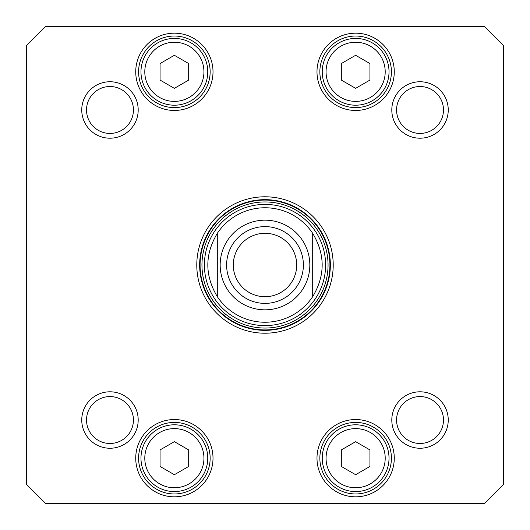 <?xml version="1.0" encoding="UTF-8"?>
<svg xmlns="http://www.w3.org/2000/svg" width="530" height="530" viewBox="0 0 530 530"><rect width="100%" height="100%" fill="white"/><g stroke="black" fill="none" stroke-linecap="round" stroke-linejoin="round"><path stroke-width="0.79" d="M312.7 233.359C325.314 254.453 325.314 275.547 312.7 296.641L312.7 233.359L312.7 296.641A57.24 57.24 0 0 1 217.3 296.641C204.686 275.547 204.686 254.453 217.3 233.359L217.3 296.641L217.3 233.359A57.24 57.24 0 0 1 312.7 233.359A57.24 57.24 0 0 0 217.3 233.359A57.24 57.24 0 0 1 312.7 233.359M265 296.707A31.707 31.707 0 0 1 237.539 249.146A31.707 31.707 0 0 1 292.461 249.146A31.707 31.707 0 0 1 265 296.707M265 303.385A38.385 38.385 0 0 0 298.244 245.807A38.385 38.385 0 0 0 231.756 245.807A38.385 38.385 0 0 0 265 303.385M369.94 449.924L369.94 466.446L355.63 474.708L341.32 466.446L341.32 449.924L355.63 441.662L369.94 449.924M188.68 63.554L188.68 80.076L174.37 88.338L160.06 80.076L160.06 63.554L174.37 55.292L188.68 63.554M369.94 63.554L369.94 80.076L355.63 88.338L341.32 80.076L341.32 63.554L355.63 55.292L369.94 63.554M188.68 449.924L188.68 466.446L174.37 474.708L160.06 466.446L160.06 449.924L174.37 441.662L188.68 449.924M484.42 503.5L45.58 503.5L26.5 484.42L26.5 45.58L45.58 26.5L484.42 26.5L503.5 45.58L503.5 484.42L484.42 503.5M391.802 109.975A28.223 28.223 0 0 0 434.136 134.415A28.223 28.223 0 0 0 434.136 85.535A28.223 28.223 0 0 0 391.802 109.975M81.752 420.025A28.223 28.223 0 0 0 124.086 444.465A28.223 28.223 0 0 0 124.086 395.585A28.223 28.223 0 0 0 81.752 420.025M316.993 71.815A38.637 38.637 0 0 0 374.949 105.278A38.637 38.637 0 0 0 374.949 38.352A38.637 38.637 0 0 0 316.993 71.815M135.733 458.185A38.637 38.637 0 0 0 193.689 491.648A38.637 38.637 0 0 0 193.689 424.722A38.637 38.637 0 0 0 135.733 458.185M333.211 265A68.211 68.211 0 0 0 230.894 205.925A68.211 68.211 0 0 0 230.894 324.075A68.211 68.211 0 0 0 333.211 265M316.993 458.185A38.637 38.637 0 0 0 374.949 491.648A38.637 38.637 0 0 0 374.949 424.722A38.637 38.637 0 0 0 316.993 458.185M135.733 71.815A38.637 38.637 0 0 0 193.689 105.278A38.637 38.637 0 0 0 193.689 38.352A38.637 38.637 0 0 0 135.733 71.815M391.802 420.025A28.223 28.223 0 0 0 434.136 444.465A28.223 28.223 0 0 0 434.136 395.585A28.223 28.223 0 0 0 391.802 420.025M81.752 109.975A28.223 28.223 0 0 0 124.086 134.415A28.223 28.223 0 0 0 124.086 85.535A28.223 28.223 0 0 0 81.752 109.975M389.02 458.185A33.39 33.39 0 0 0 338.935 429.267A33.39 33.39 0 0 0 338.935 487.103A33.39 33.39 0 0 0 389.02 458.185M207.76 458.185A33.39 33.39 0 0 0 157.675 429.267A33.39 33.39 0 0 0 157.675 487.103A33.39 33.39 0 0 0 207.76 458.185M207.76 71.815A33.39 33.39 0 0 0 157.675 42.897A33.39 33.39 0 0 0 157.675 100.733A33.39 33.39 0 0 0 207.76 71.815M389.02 71.815A33.39 33.39 0 0 0 338.935 42.897A33.39 33.39 0 0 0 338.935 100.733A33.39 33.39 0 0 0 389.02 71.815M86.522 109.975A23.452 23.452 0 0 1 121.701 89.663A23.452 23.452 0 0 1 121.701 130.287A23.452 23.452 0 0 1 86.522 109.975M86.522 420.025A23.452 23.452 0 0 1 121.701 399.713A23.452 23.452 0 0 1 121.701 440.337A23.452 23.452 0 0 1 86.522 420.025M396.572 420.025A23.452 23.452 0 0 1 431.751 399.713A23.452 23.452 0 0 1 431.751 440.337A23.452 23.452 0 0 1 396.572 420.025M396.572 109.975A23.452 23.452 0 0 1 431.751 89.663A23.452 23.452 0 0 1 431.751 130.287A23.452 23.452 0 0 1 396.572 109.975M319.855 71.815A35.775 35.775 0 0 1 373.517 40.83A35.775 35.775 0 0 1 373.517 102.8A35.775 35.775 0 0 1 319.855 71.815M138.595 71.815A35.775 35.775 0 0 1 192.257 40.83A35.775 35.775 0 0 1 192.257 102.8A35.775 35.775 0 0 1 138.595 71.815M138.595 458.185A35.775 35.775 0 0 1 192.257 427.2A35.775 35.775 0 0 1 192.257 489.17A35.775 35.775 0 0 1 138.595 458.185M319.855 458.185A35.775 35.775 0 0 1 373.517 427.2A35.775 35.775 0 0 1 373.517 489.17A35.775 35.775 0 0 1 319.855 458.185M330.349 265A65.349 65.349 0 0 1 232.326 321.591A65.349 65.349 0 0 1 232.326 208.409A65.349 65.349 0 0 1 330.349 265M204.394 265A60.605 60.605 0 0 0 295.303 317.49A60.605 60.605 0 0 0 295.303 212.51A60.605 60.605 0 0 0 204.394 265M312.7 296.641A57.24 57.24 0 0 1 217.3 296.641M265 220.162A44.838 44.838 0 0 1 303.829 287.419A44.838 44.838 0 0 1 226.171 287.419A44.838 44.838 0 0 1 265 220.162M385.204 458.185A29.574 29.574 0 0 1 340.843 483.797A29.574 29.574 0 0 1 340.843 432.573A29.574 29.574 0 0 1 385.204 458.185M203.944 71.815A29.574 29.574 0 0 1 159.583 97.427A29.574 29.574 0 0 1 159.583 46.203A29.574 29.574 0 0 1 203.944 71.815M385.204 71.815A29.574 29.574 0 0 1 340.843 97.427A29.574 29.574 0 0 1 340.843 46.203A29.574 29.574 0 0 1 385.204 71.815M203.944 458.185A29.574 29.574 0 0 1 159.583 483.797A29.574 29.574 0 0 1 159.583 432.573A29.574 29.574 0 0 1 203.944 458.185M200.075 265A64.925 64.925 0 0 0 297.462 321.226A64.925 64.925 0 0 0 297.462 208.774A64.925 64.925 0 0 0 200.075 265M201.95 265A63.05 63.05 0 0 0 296.528 319.603A63.05 63.05 0 0 0 296.528 210.397A63.05 63.05 0 0 0 201.95 265"/></g></svg>
